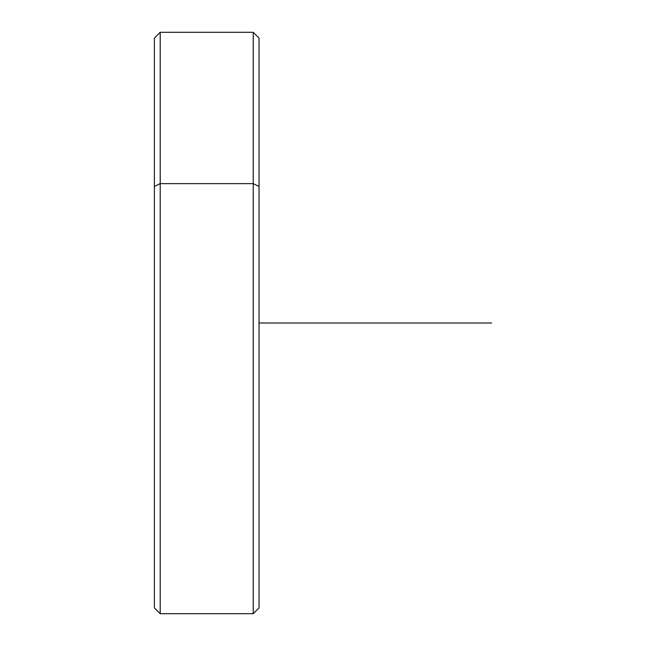 <?xml version="1.0" encoding="UTF-8"?>
<svg xmlns="http://www.w3.org/2000/svg" width="646" height="646" viewBox="0 0 646 646"><rect width="100%" height="100%" fill="white"/><g stroke="black" fill="none" stroke-linecap="round" stroke-linejoin="round"><path stroke-width="0.97" d="M154.394 186.419L154.394 38.114L160.208 32.3L253.232 32.3L259.046 38.114L259.046 186.419L253.232 183.634L259.046 186.419L259.046 607.886L253.232 613.7L253.232 32.3L253.232 183.634L160.208 183.634L253.232 183.634L253.232 613.7L160.208 613.7L160.208 32.3L160.208 183.634L154.394 186.419L160.208 183.634L160.208 613.7L154.394 607.886L154.394 186.419L154.394 491.606M259.046 459.581L259.046 186.419M259.046 323L491.606 323"/></g></svg>
